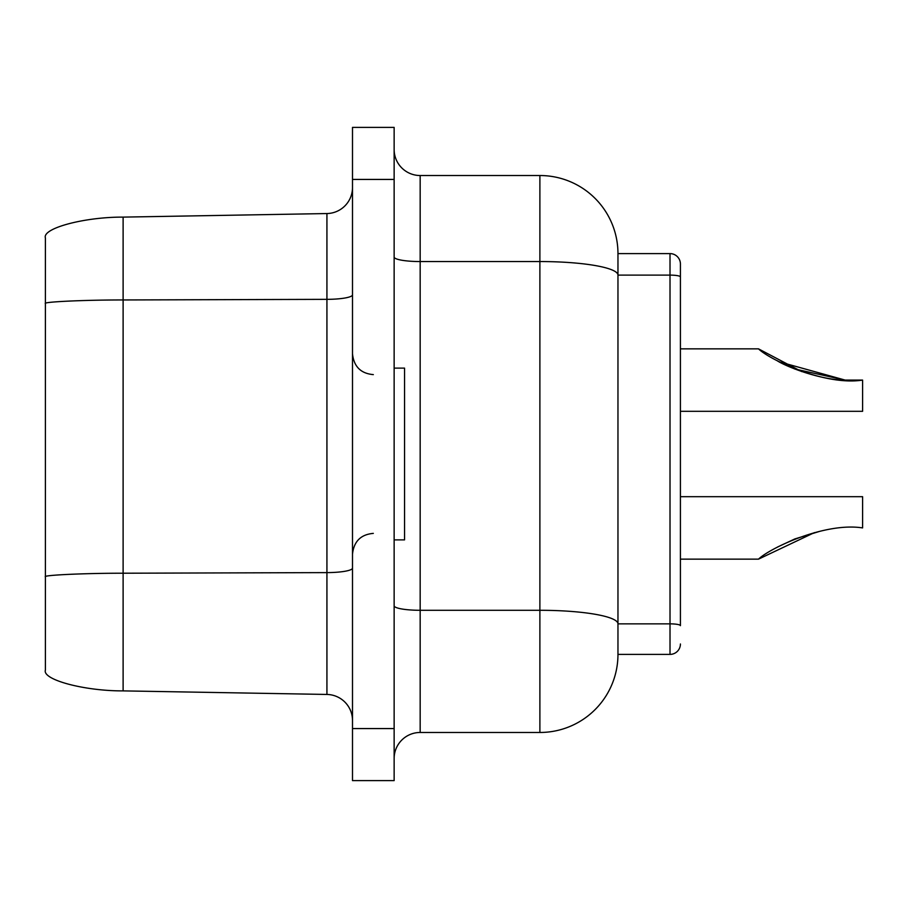 <?xml version="1.0" encoding="UTF-8"?>
<svg xmlns="http://www.w3.org/2000/svg" width="908" height="908" viewBox="0 0 908 908"><rect width="100%" height="100%" fill="white"/><g stroke="black" fill="none" stroke-linecap="round" stroke-linejoin="round"><path stroke-width="1.36" d="M814.397 532.621L758.498 559.146C769.939 548.08 825.02 522.009 862.6 527.911L862.6 496.687L680.421 496.687L680.421 411.313L862.6 411.313L862.6 380.089L845.155 380.089L779.03 361.77L845.155 380.089C821.695 380.236 787.679 367.32 777.543 360.975C787.781 367.365 821.683 380.214 845.155 380.089C821.695 380.236 787.679 367.32 777.543 360.975C787.781 367.365 821.683 380.214 845.155 380.089L779.03 361.77L845.155 380.089L779.03 361.77L845.155 380.089L794.614 368.954M758.498 559.146L680.421 559.146L680.421 625.657A10.408 1.805 180 0 0 670.013 623.853L670.013 253.604L617.962 253.604L617.962 654.396A78.077 78.077 0 0 1 539.885 732.472L420.166 732.472A26.026 26.026 0 0 0 394.14 758.498M326.925 694.45L326.925 572.607L123.113 573.22L123.113 690.886L326.925 694.45A26.026 26.026 0 0 1 352.497 720.464M394.14 539.885L404.548 539.885L404.548 368.115L394.14 368.115M862.6 380.089C825.361 386.036 769.848 359.931 758.498 348.854L680.421 348.854L680.421 276.917L680.421 625.657M394.14 728.568L394.14 127.381L352.497 127.381L352.497 780.619L394.14 780.619L394.14 728.568L352.497 728.568M539.885 732.472L539.885 175.528L420.166 175.528A26.026 26.026 0 0 1 394.14 149.502A26.026 26.026 0 0 0 420.166 175.528L420.166 732.472M539.885 175.528A78.077 78.077 0 0 1 617.962 253.604M853.372 380.327L861.692 380.134M758.498 348.854L801.673 371.588M617.962 654.396L670.013 654.396A10.408 10.408 0 0 0 680.421 643.988M680.421 264.012L680.421 276.917L680.421 264.012A10.408 10.408 0 0 0 670.013 253.604M123.113 690.886C84.353 691.056 42.006 679.717 45.4 670.07L45.4 237.93C42.006 228.283 84.353 216.944 123.113 217.114L123.113 299.958C84.353 299.924 42.006 301.899 45.4 303.567M45.4 668.708L45.4 670.07M352.497 187.536A26.026 26.026 0 0 1 326.925 213.55L123.113 217.114M45.4 239.292L45.4 303.805L45.4 239.292M777.543 547.025L794.84 538.943L819.606 531.384M670.013 654.396L670.013 623.853L617.962 623.853A78.077 13.563 180 0 0 539.885 610.29L420.166 610.29A26.026 4.517 180 0 1 394.14 605.772M394.14 179.432L352.497 179.432M680.421 276.917A10.408 1.805 180 0 0 670.013 275.113L617.962 275.113A78.077 13.563 180 0 0 539.885 261.549L420.166 261.549A26.026 4.517 0 0 1 394.14 257.032M352.497 568.09A26.026 4.517 180 0 1 326.925 572.607L326.925 299.345L123.113 299.958L123.113 573.22C84.353 573.198 42.006 575.161 45.4 576.841M352.497 294.816A26.026 4.517 0 0 1 326.925 299.345L326.925 213.55M373.324 533.382C360.794 534.494 353.848 541.44 352.497 554.198M373.324 374.618C360.794 373.506 353.848 366.56 352.497 353.802"/></g></svg>
